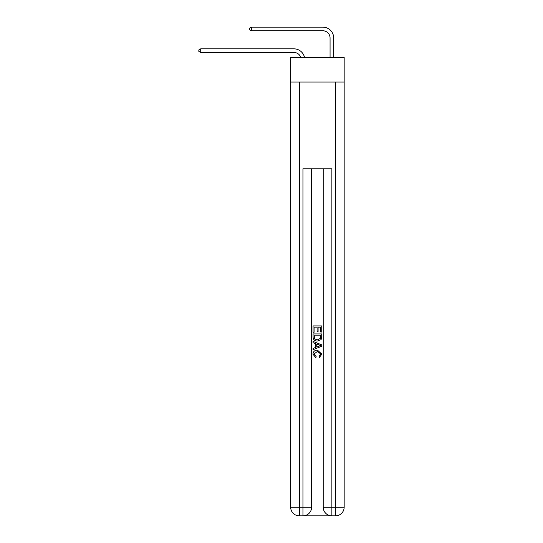<?xml version="1.0" encoding="UTF-8"?>
<svg xmlns="http://www.w3.org/2000/svg" width="543" height="543" viewBox="0 0 543 543"><rect width="100%" height="100%" fill="white"/><g stroke="black" fill="none" stroke-linecap="round" stroke-linejoin="round"><path stroke-width="0.81" d="M344.167 82.027L344.167 57.443L290.661 57.443L290.661 82.027L344.167 82.027L344.167 507.176L335.486 507.176L335.486 82.027M300.788 57.443A7.229 7.229 -11.6 0 0 293.912 52.454L200.713 52.454L200.713 48.843L293.912 48.843A10.846 10.846 168.4 0 1 304.528 57.443M330.063 57.443L330.063 37.996A7.229 7.229 25.2 0 0 322.834 30.768L251.328 30.768L249.447 29.682L249.447 28.236L251.328 27.15L322.834 27.15A10.846 10.846 21.5 0 1 333.68 37.996L333.68 57.443M303.605 515.85L331.223 515.85M331.875 515.85L331.875 507.176L323.2 507.176A8.674 8.674 0 0 0 331.875 515.85L335.486 515.85L335.486 507.176L331.875 507.176L331.875 168.792L302.953 168.792L302.953 507.176L290.661 507.176L290.661 82.027M311.628 168.792L311.628 507.176A8.674 8.674 0 0 1 302.953 515.85L299.336 515.85A8.674 8.674 0 0 1 290.661 507.176M323.2 507.176L323.2 168.792M335.486 515.85A8.674 8.674 0 0 0 344.167 507.176M313.073 332.255L313.073 325.915L321.748 325.915L321.748 332.031L320.75 332.031L320.75 327.137L318.083 327.137L318.083 331.698L317.078 331.698L317.078 327.137L314.078 327.137L314.078 332.255L313.073 332.255M313.073 337.033L313.073 333.925L321.748 333.925L321.626 338.425L321.008 339.687L317.458 341.045C314.682 341.052 313.223 339.714 313.073 337.033M314.078 335.146L314.689 338.981L317.479 339.816L320.574 338.337L320.75 335.146L314.078 335.146M313.073 342.708L313.073 341.411L321.748 344.859L321.748 346.237L313.073 349.685L313.073 348.382L315.741 347.398L315.741 343.699L313.073 342.708M319.148 344.954L316.745 344.065L316.745 347.031L320.75 345.545L319.148 344.954M313.963 354.07L316.135 356.507L315.85 357.728L312.965 354.185C313.196 351.518 314.702 350.181 317.479 350.16L321.863 354.158L319.338 357.504L319.08 356.283L320.859 354.104L317.485 351.389L313.963 354.07M330.063 37.996A7.229 7.229 -158.5 0 0 322.834 30.768A7.229 7.229 -158.5 0 1 330.063 37.996A7.229 7.229 -158.5 0 0 322.834 30.768A7.229 7.229 -158.5 0 1 330.063 37.996A7.229 7.229 -158.5 0 0 322.834 30.768A7.229 7.229 -158.5 0 1 330.063 37.996A7.229 7.229 -158.5 0 0 322.834 30.768A7.229 7.229 -158.5 0 1 330.063 37.996A7.229 7.229 -158.5 0 0 322.834 30.768A7.229 7.229 -158.5 0 1 330.063 37.996A7.229 7.229 -158.5 0 0 322.834 30.768A7.229 7.229 -158.5 0 1 330.063 37.996A7.229 7.229 -158.5 0 0 322.834 30.768A7.229 7.229 -158.5 0 1 330.063 37.996A7.229 7.229 -158.5 0 0 322.834 30.768A7.229 7.229 -158.5 0 1 330.063 37.996A7.229 7.229 -158.5 0 0 322.834 30.768A7.229 7.229 -158.5 0 1 330.063 37.996A7.229 7.229 -158.5 0 0 322.834 30.768A7.229 7.229 -158.5 0 1 330.063 37.996A7.229 7.229 -158.5 0 0 322.834 30.768A7.229 7.229 -158.5 0 1 330.063 37.996A7.229 7.229 -158.5 0 0 322.834 30.768A7.229 7.229 -158.5 0 1 330.063 37.996A7.229 7.229 -158.5 0 0 322.834 30.768A7.229 7.229 -158.5 0 1 330.063 37.996A7.229 7.229 -158.5 0 0 322.834 30.768A7.229 7.229 -158.5 0 1 330.063 37.996A7.229 7.229 -158.5 0 0 322.834 30.768A7.229 7.229 -158.5 0 1 330.063 37.996A7.229 7.229 -158.5 0 0 322.834 30.768A7.229 7.229 -158.5 0 1 330.063 37.996A7.229 7.229 -158.5 0 0 322.834 30.768A7.229 7.229 -158.5 0 1 330.063 37.996A7.229 7.229 -158.5 0 0 322.834 30.768A7.229 7.229 -158.5 0 1 330.063 37.996A7.229 7.229 -158.5 0 0 322.834 30.768A7.229 7.229 -158.5 0 1 330.063 37.996A7.229 7.229 -158.5 0 0 322.834 30.768A7.229 7.229 -158.5 0 1 330.063 37.996A7.229 7.229 -158.5 0 0 322.834 30.768A7.229 7.229 -158.5 0 1 330.063 37.996A7.229 7.229 -158.5 0 0 322.834 30.768A7.229 7.229 -158.5 0 1 330.063 37.996A7.229 7.229 -158.5 0 0 322.834 30.768A7.229 7.229 -158.5 0 1 330.063 37.996A7.229 7.229 -158.5 0 0 322.834 30.768A7.229 7.229 -158.5 0 1 330.063 37.996A7.229 7.229 -158.5 0 0 322.834 30.768A7.229 7.229 -158.5 0 1 330.063 37.996A7.229 7.229 -158.5 0 0 322.834 30.768A7.229 7.229 -158.5 0 1 330.063 37.996A7.229 7.229 -158.5 0 0 322.834 30.768A7.229 7.229 -158.5 0 1 330.063 37.996A7.229 7.229 -158.5 0 0 322.834 30.768A7.229 7.229 -158.5 0 1 330.063 37.996A7.229 7.229 -158.5 0 0 322.834 30.768A7.229 7.229 -158.5 0 1 330.063 37.996A7.229 7.229 -158.5 0 0 322.834 30.768A7.229 7.229 -158.5 0 1 330.063 37.996A7.229 7.229 -158.5 0 0 322.834 30.768A7.229 7.229 -158.5 0 1 330.063 37.996M200.713 52.454L198.833 51.375L198.833 49.929L200.713 48.843M251.328 27.15L251.328 30.768M299.336 82.027L299.336 515.85M311.628 507.176L302.953 507.176L302.953 515.85"/></g></svg>
